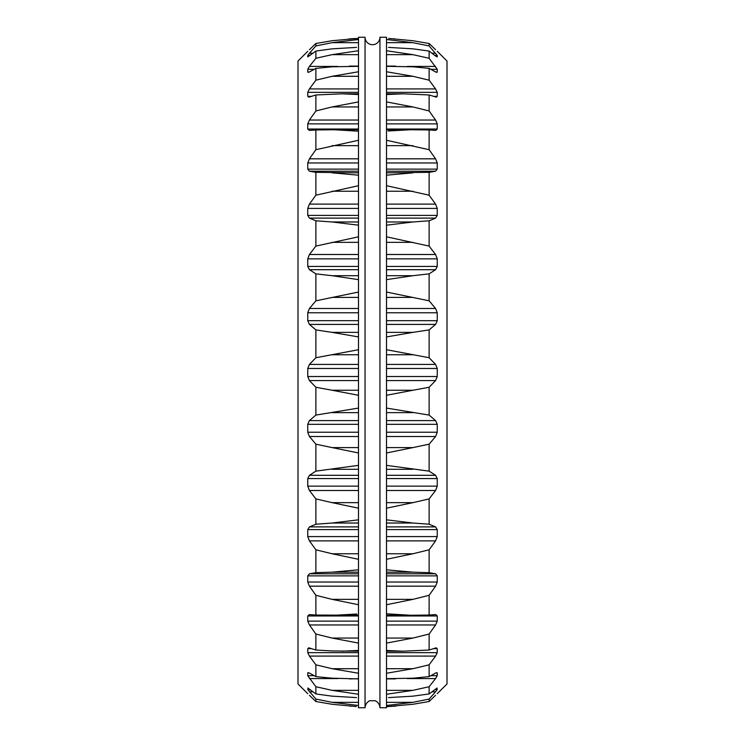 <?xml version="1.0" encoding="UTF-8"?>
<svg xmlns="http://www.w3.org/2000/svg" width="745" height="745" viewBox="0 0 745 745"><rect width="100%" height="100%" fill="white"/><g stroke="black" fill="none" stroke-linecap="round" stroke-linejoin="round"><path stroke-width="1.12" d="M437.25 693.688L447 683.957L447 61.043L437.278 51.312M386.506 380.583L435.574 380.583L437.25 376.523L437.25 368.477L435.574 364.417L429.12 357.73L429.12 329.914L435.574 324.41L437.25 320.685L437.25 312.77L435.574 308.486L429.12 300.822L429.12 273.853L435.574 269.699L437.25 266.431L437.25 258.869L435.574 254.501L429.12 246.092L429.12 220.79L435.574 218.108L437.25 215.389L437.25 208.423L435.574 204.111L429.12 195.199L429.12 172.337L435.574 171.21L437.25 169.124L437.25 162.969L435.574 158.825L429.12 149.698L429.12 129.956L435.788 130.44L437.25 129.043L437.25 123.875L435.574 120.038L429.12 110.968L429.12 94.96L436.402 97.157M435.574 380.583L429.12 387.27L429.12 415.086L435.574 420.59L437.25 424.315L437.25 432.23L435.574 436.514L429.12 444.178L429.12 471.147L435.574 475.301L437.25 478.569L437.25 486.131L435.574 490.499L429.12 498.908L429.12 524.21L435.574 526.892L437.25 529.611L437.25 536.577L435.574 540.889L429.12 549.801L429.12 572.663L435.574 573.79L437.25 575.876L437.25 582.031L435.574 586.175L429.12 595.302L429.12 615.044L435.76 614.56L437.25 615.957L437.25 621.125L435.574 624.962L429.12 634.032L429.12 650.04L435.574 647.992L437.25 648.644L437.25 652.667L435.574 656.084L429.12 664.819L429.12 676.618L435.574 673.052L437.25 672.94L436.859 672.577M436.402 647.843L435.574 647.992M407.31 678.583L435.574 678.583L437.25 675.687L437.25 672.94L435.788 672.94M435.574 678.583L429.12 686.722L429.12 693.949L437.147 688.017M431.942 691.779L435.574 691.779L437.25 689.507L436.859 688.11M435.574 691.779L429.12 699.071L429.12 701.511L435.574 695.281M435.574 49.719L429.12 43.489L429.12 45.929L437.25 55.493L437.25 56.89L435.574 56.024L429.12 51.051L429.12 58.278L437.25 69.313L437.25 72.06L435.574 71.948L429.12 68.382L429.12 80.181L435.574 88.916L437.25 92.333L437.25 96.356L435.574 97.008M436.859 72.423L437.25 72.06L435.788 72.06M386.506 390.25L412.916 390.25L429.12 387.27M386.506 408.074L429.12 415.086M412.916 390.25L386.506 395.288M386.506 447.596L412.916 447.596L429.12 444.178M386.506 465.355L429.12 471.147M412.916 447.596L386.506 452.96M386.506 502.651L412.916 502.651L429.12 498.908M386.506 519.824L412.916 523.018L429.12 524.21M412.916 502.651L386.506 508.192M386.506 553.759L412.916 553.759L429.12 549.801M386.506 569.804L412.916 572.169L429.12 572.663M412.916 553.759L386.506 559.299M386.506 599.362L412.916 599.362L429.12 595.302M386.506 613.796L410.681 615.258L429.12 615.044M412.916 599.362L386.506 604.726M386.506 638.065L412.916 638.065L429.12 634.032M386.506 650.46L403.054 651.186L429.12 650.04M412.916 638.065L386.506 643.093M386.506 668.703L412.916 668.703L429.12 664.819M386.506 678.667L412.916 678.201L429.12 676.618M412.916 668.703L386.506 673.247M386.506 690.345L412.916 690.345L429.12 686.722M388.48 697.599L412.916 696.156L429.12 693.949M412.916 690.345L386.506 694.265M386.506 702.321L412.916 702.321L429.12 699.071M396.089 706.092L386.506 706.614L412.916 704.276L429.12 701.511M412.916 702.321L386.506 705.496M429.12 129.956L410.681 129.742L388.117 130.98M429.12 43.489L412.916 40.724L388.62 38.461M393.975 38.759L394.831 38.815M386.506 39.504L412.916 42.679L429.12 45.929M388.48 47.401L412.916 48.844L429.12 51.051M386.506 50.734L412.916 54.655L429.12 58.278M386.506 66.333L412.916 66.799L429.12 68.382M386.506 71.753L412.916 76.297L429.12 80.181M386.506 94.54L403.054 93.814L429.12 94.96M386.506 101.907L412.916 106.935L429.12 110.968M386.506 140.274L429.12 149.698M386.506 172.831L429.12 172.337M386.506 185.701L429.12 195.199M412.916 172.831L386.506 175.196M386.506 221.982L412.916 221.982L429.12 220.79M386.506 236.808L429.12 246.092M412.916 221.982L386.506 225.176M386.506 275.706L412.916 275.706L429.12 273.853M386.506 292.04L429.12 300.822M412.916 275.706L386.506 279.645M386.506 332.363L412.916 332.363L429.12 329.914M386.506 349.712L429.12 357.73M412.916 332.363L386.506 336.926M386.506 37.25L386.506 707.75L379.95 707.75L379.95 37.25L386.506 37.25M379.95 707.75C379.736 702.321 374.474 700.244 375.024 700.738L369.976 700.738C370.554 700.263 365.339 702.19 365.05 707.75L365.05 37.25A7.45 7.45 0 0 0 372.5 44.7A7.45 7.45 0 0 0 379.95 37.25M365.05 37.25L358.494 37.25L358.494 707.75L365.05 707.75M358.494 408.074L315.88 415.086L315.88 387.27L309.426 380.583L307.75 376.523L358.494 376.523M315.88 387.27L332.084 390.25L358.494 390.25M358.494 395.288L332.084 390.25M315.88 415.086L309.426 420.59L358.494 420.59M358.494 465.355L315.88 471.147L315.88 444.178L309.426 436.514L307.75 432.23L307.75 424.315L309.426 420.59M315.88 444.178L332.084 447.596L358.494 447.596M358.494 452.96L332.084 447.596M315.88 471.147L309.426 475.301L358.494 475.301M358.494 519.824L332.084 523.018L315.88 524.21L315.88 498.908L309.426 490.499L307.75 486.131L307.75 478.569L309.426 475.301M315.88 498.908L332.084 502.651L358.494 502.651M358.494 508.192L332.084 502.651M315.88 524.21L309.426 526.892L358.494 526.892M358.494 569.804L332.084 572.169L315.88 572.663L315.88 549.801L309.426 540.889L307.75 536.577L307.75 529.611L309.426 526.892M315.88 549.801L332.084 553.759L358.494 553.759M358.494 559.299L332.084 553.759M315.88 572.663L309.426 573.79L358.494 573.79M358.494 615.258L315.88 615.044L315.88 595.302L309.426 586.175L307.75 582.031L307.75 575.876L309.426 573.79M315.88 595.302L332.084 599.362L358.494 599.362M358.494 604.726L332.084 599.362M334.319 615.258L356.902 614.02M315.88 615.044L309.426 614.569L307.75 615.957L307.75 621.125L358.494 621.125M358.494 651.186L332.084 650.953L315.88 650.04L315.88 634.032L309.426 624.962L307.75 621.125M315.88 634.032L332.084 638.065L358.494 638.065M358.494 643.093L332.084 638.065M341.946 651.186L358.494 650.46M315.88 650.04L309.426 647.992L307.75 648.644L307.75 652.667L358.494 652.667M308.598 647.843L309.426 647.992M358.494 678.909L332.084 678.201L315.88 676.618L315.88 664.819L309.426 656.084L307.75 652.667M315.88 664.819L332.084 668.703L358.494 668.703M358.494 673.247L332.084 668.703M349.517 678.909L358.494 678.667M315.88 676.618L309.426 673.052L307.75 672.94L308.141 672.577M309.212 672.94L307.75 672.94L307.75 675.687L314.194 675.687M356.52 697.599L332.084 696.156L315.88 693.949L315.88 686.722L307.75 675.687M315.88 686.722L332.084 690.345L358.494 690.345M358.494 694.265L332.084 690.345M315.88 693.949L307.853 688.017M308.141 688.11L307.75 689.507L310.106 689.507M356.38 706.539L332.084 704.276L315.88 701.511L315.88 699.071L307.75 689.507M315.88 699.071L332.084 702.321L358.494 702.321M358.494 705.496L332.084 702.321M315.88 701.511L309.426 695.281M307.75 693.688L298 683.957L298 61.043L307.75 51.312M351.025 706.241L350.169 706.186M348.911 38.908L355.616 38.498M358.494 39.504L332.084 42.679L315.88 45.929L315.88 43.489L309.426 49.719M315.88 43.489L332.084 40.724L358.494 38.386M315.88 45.929L309.426 53.221L313.058 53.221M358.494 50.734L332.084 54.655L315.88 58.278L315.88 51.051L307.75 56.89L307.75 55.493L309.426 53.221M315.88 51.051L332.084 48.844L356.52 47.401M315.88 58.278L309.426 66.417L337.69 66.417M358.494 71.753L332.084 76.297L315.88 80.181L315.88 68.382L309.426 71.948L307.75 72.06L307.75 69.313L309.426 66.417M308.141 72.423L307.75 72.06L309.212 72.06M315.88 68.382L332.084 66.799L358.494 66.333M315.88 80.181L309.426 88.916L358.494 88.916M358.494 101.907L332.084 106.935L315.88 110.968L315.88 94.96L309.426 97.008L307.75 96.356L307.75 92.333L309.426 88.916M309.426 97.008L308.598 97.157M315.88 94.96L341.946 93.814L358.494 94.54M315.88 110.968L309.426 120.038L358.494 120.038M358.494 140.274L315.88 149.698L315.88 129.956L309.426 130.431L307.75 129.043L307.75 123.875L309.426 120.038M315.88 129.956L334.319 129.742L358.494 131.204M315.88 149.698L309.426 158.825L358.494 158.825M358.494 185.701L315.88 195.199L315.88 172.337L309.426 171.21L307.75 169.124L307.75 162.969L309.426 158.825M315.88 172.337L358.494 172.831M358.494 175.196L332.084 172.831M315.88 195.199L309.426 204.111L358.494 204.111M358.494 236.808L315.88 246.092L315.88 220.79L309.426 218.108L307.75 215.389L307.75 208.423L309.426 204.111M315.88 220.79L332.084 221.982L358.494 221.982M358.494 225.176L332.084 221.982M315.88 246.092L309.426 254.501L358.494 254.501M358.494 292.04L315.88 300.822L315.88 273.853L309.426 269.699L307.75 266.431L307.75 258.869L309.426 254.501M315.88 273.853L332.084 275.706L358.494 275.706M358.494 279.645L332.084 275.706M315.88 300.822L309.426 308.486L358.494 308.486M358.494 349.712L315.88 357.73L315.88 329.914L309.426 324.41L307.75 320.685L307.75 312.77L309.426 308.486M315.88 329.914L332.084 332.363L358.494 332.363M358.494 336.926L332.084 332.363M315.88 357.73L309.426 364.417L358.494 364.417M307.75 376.523L307.75 368.477L309.426 364.417M386.506 368.477L437.25 368.477M386.506 376.523L437.25 376.523M386.506 412.637L412.916 412.637M386.506 420.59L435.574 420.59M386.506 424.315L437.25 424.315M386.506 432.23L437.25 432.23M386.506 436.514L435.574 436.514M386.506 469.294L412.916 469.294M386.506 475.301L435.574 475.301M386.506 478.569L437.25 478.569M386.506 486.131L437.25 486.131M386.506 490.499L435.574 490.499M386.506 523.018L412.916 523.018M386.506 526.892L435.574 526.892M386.506 529.611L437.25 529.611M386.506 536.577L437.25 536.577M386.506 540.889L435.574 540.889M386.506 572.169L412.916 572.169M386.506 573.79L435.574 573.79M386.506 575.876L437.25 575.876M386.506 582.031L437.25 582.031M386.506 586.175L435.574 586.175M386.506 615.957L437.25 615.957M386.506 621.125L437.25 621.125M386.506 624.962L435.574 624.962M433.553 648.644L437.25 648.644M386.506 652.667L437.25 652.667M386.506 656.084L435.574 656.084M430.806 675.687L437.25 675.687M434.894 689.507L437.25 689.507M386.506 42.679L412.916 42.679M431.942 53.221L435.574 53.221M434.894 55.493L437.25 55.493M386.506 54.655L412.916 54.655M407.31 66.417L435.574 66.417M430.806 69.313L437.25 69.313M386.506 76.297L412.916 76.297M386.506 88.916L435.574 88.916M386.506 92.333L437.25 92.333M433.553 96.356L437.25 96.356M386.506 106.935L412.916 106.935M386.506 120.038L435.574 120.038M386.506 123.875L437.25 123.875M386.506 129.043L437.25 129.043M386.506 145.638L412.916 145.638M386.506 158.825L435.574 158.825M386.506 162.969L437.25 162.969M386.506 169.124L437.25 169.124M386.506 171.21L435.574 171.21M386.506 191.242L412.916 191.242M386.506 204.111L435.574 204.111M386.506 208.423L437.25 208.423M386.506 215.389L437.25 215.389M386.506 218.108L435.574 218.108M386.506 242.349L412.916 242.349M386.506 254.501L435.574 254.501M386.506 258.869L437.25 258.869M386.506 266.431L437.25 266.431M386.506 269.699L435.574 269.699M386.506 297.404L412.916 297.404M386.506 308.486L435.574 308.486M386.506 312.77L437.25 312.77M386.506 320.685L437.25 320.685M386.506 324.41L435.574 324.41M386.506 354.75L412.916 354.75M386.506 364.417L435.574 364.417M309.426 380.583L358.494 380.583M332.084 412.637L358.494 412.637M307.75 424.315L358.494 424.315M307.75 432.23L358.494 432.23M309.426 436.514L358.494 436.514M332.084 469.294L358.494 469.294M307.75 478.569L358.494 478.569M307.75 486.131L358.494 486.131M309.426 490.499L358.494 490.499M332.084 523.018L358.494 523.018M307.75 529.611L358.494 529.611M307.75 536.577L358.494 536.577M309.426 540.889L358.494 540.889M332.084 572.169L358.494 572.169M307.75 575.876L358.494 575.876M307.75 582.031L358.494 582.031M309.426 586.175L358.494 586.175M307.75 615.957L358.494 615.957M309.426 624.962L358.494 624.962M307.75 648.644L311.447 648.644M309.426 656.084L358.494 656.084M309.426 678.583L337.69 678.583M309.426 691.779L313.058 691.779M332.084 42.679L358.494 42.679M307.75 55.493L310.106 55.493M332.084 54.655L358.494 54.655M307.75 69.313L314.194 69.313M332.084 76.297L358.494 76.297M307.75 92.333L358.494 92.333M307.75 96.356L311.447 96.356M332.084 106.935L358.494 106.935M307.75 123.875L358.494 123.875M307.75 129.043L358.494 129.043M332.084 145.638L358.494 145.638M307.75 162.969L358.494 162.969M307.75 169.124L358.494 169.124M309.426 171.21L358.494 171.21M332.084 191.242L358.494 191.242M307.75 208.423L358.494 208.423M307.75 215.389L358.494 215.389M309.426 218.108L358.494 218.108M332.084 242.349L358.494 242.349M307.75 258.869L358.494 258.869M307.75 266.431L358.494 266.431M309.426 269.699L358.494 269.699M332.084 297.404L358.494 297.404M307.75 312.77L358.494 312.77M307.75 320.685L358.494 320.685M309.426 324.41L358.494 324.41M332.084 354.75L358.494 354.75M307.75 368.477L358.494 368.477M410.681 615.258L386.506 615.258M403.054 651.186L386.506 651.186M395.483 678.909L386.506 678.909M395.483 66.091L386.506 66.091M403.054 93.814L386.506 93.814M410.681 129.742L386.506 129.742M358.494 66.091L349.517 66.091M358.494 93.814L341.946 93.814M358.494 129.742L334.319 129.742"/></g></svg>
